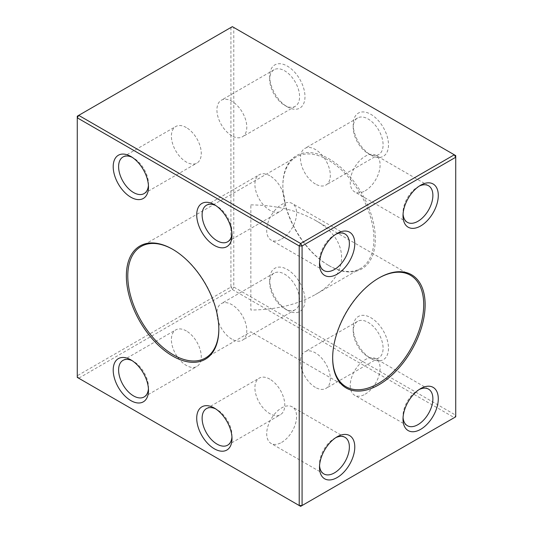 <?xml version="1.0" encoding="UTF-8"?>
<svg xmlns="http://www.w3.org/2000/svg" width="533" height="533" viewBox="0 0 533 533"><rect width="100%" height="100%" fill="white"/><g stroke="black" fill="none" stroke-linecap="round" stroke-linejoin="round"><path stroke-width="0.4" stroke-dasharray="2.67 2" d="M287.34 106.86A24.951 14.404 -120 0 0 304.983 96.673A24.951 14.404 -120 0 0 287.34 66.119A24.951 14.404 -120 0 0 269.698 76.306A24.951 14.404 -120 0 0 287.34 106.86L284.642 105.301A21.127 12.199 60 0 1 269.698 79.424A21.127 12.199 60 0 1 274.075 69.756A21.127 12.199 60 0 1 295.202 81.949A21.127 12.199 60 0 1 295.202 106.347A21.127 12.199 60 0 1 284.642 105.301L287.34 106.86M370.855 155.076A24.951 14.404 -120 0 0 388.497 144.889A24.951 14.404 -120 0 0 370.855 114.335A24.951 14.404 -120 0 0 353.212 124.522A24.951 14.404 -120 0 0 370.855 155.076L368.15 153.517A21.127 12.199 60 0 1 353.212 127.64A21.127 12.199 60 0 1 357.59 117.973A21.127 12.199 60 0 1 378.716 130.165A21.127 12.199 60 0 1 378.716 154.563A21.127 12.199 60 0 1 368.15 153.517L370.855 155.076M287.34 310.239A24.951 14.404 -120 0 0 304.983 300.052A24.951 14.404 -120 0 0 287.34 269.498A24.951 14.404 -120 0 0 269.698 279.685A24.951 14.404 -120 0 0 287.34 310.239L284.642 308.68A21.127 12.199 60 0 1 269.698 282.803A21.127 12.199 60 0 1 274.075 273.136A21.127 12.199 60 0 1 295.202 285.335A21.127 12.199 60 0 1 295.202 309.726A21.127 12.199 60 0 1 284.642 308.68L287.34 310.239M370.855 358.456A24.951 14.404 -120 0 0 388.497 348.269A24.951 14.404 -120 0 0 370.855 317.715A24.951 14.404 -120 0 0 353.212 327.902A24.951 14.404 -120 0 0 370.855 358.456L368.15 356.897A21.127 12.199 60 0 1 353.212 331.02A21.127 12.199 60 0 1 357.59 321.352A21.127 12.199 60 0 1 378.716 333.551A21.127 12.199 60 0 1 378.716 357.943A21.127 12.199 60 0 1 368.15 356.897L370.855 358.456M329.101 265.681A65.392 37.756 -120 0 0 375.339 238.984A65.392 37.756 -120 0 0 329.101 158.894A65.392 37.756 -120 0 0 282.863 185.591A65.392 37.756 -120 0 0 329.101 265.681L328.388 265.267A64.386 37.17 60 0 1 282.863 186.417A64.386 37.17 60 0 1 296.195 156.942A64.386 37.17 60 0 1 360.581 194.112A64.386 37.17 60 0 1 360.581 268.459A64.386 37.17 60 0 1 328.388 265.267L329.101 265.681M455.722 155.609L455.722 415.174L233.78 287.034L233.78 27.469L455.722 155.609M378.537 278.206A64.386 37.17 120 0 0 378.183 278.413A64.386 37.17 120 0 0 332.659 357.263A64.386 37.17 120 0 0 332.659 357.67M250.85 204.892C275.827 205.125 297.287 210.262 315.236 220.289C350.374 239.743 350.374 275.181 315.236 294.636C297.287 304.669 275.827 309.8 250.85 310.033L250.85 204.892M230.929 27.469L230.929 287.034L77.278 375.745L77.278 116.181L230.929 27.469L233.78 27.469L232.355 26.65L230.929 27.469M232.355 289.499L454.296 417.639L300.645 506.35L78.704 378.21L232.355 289.499L233.78 287.034L230.929 287.034L232.355 289.499M455.722 415.174L455.722 416.819L454.296 417.639L455.722 415.174M78.704 378.21L77.278 377.391L77.278 375.745L78.704 378.21M281.651 442.403A21.127 12.199 120 0 0 295.455 423.788A21.127 12.199 120 0 0 292.217 406.859A21.127 12.199 120 0 0 271.09 419.058A21.127 12.199 120 0 0 271.09 443.449A21.127 12.199 120 0 0 281.651 442.403M335.73 437.693A21.127 12.199 120 0 0 334.438 438.379A21.127 12.199 120 0 0 319.494 464.25A21.127 12.199 120 0 0 319.553 465.715M365.165 394.187A21.127 12.199 120 0 0 378.97 375.572A21.127 12.199 120 0 0 375.732 358.642A21.127 12.199 120 0 0 354.605 370.841A21.127 12.199 120 0 0 354.605 395.233A21.127 12.199 120 0 0 365.165 394.187M419.244 389.483A21.127 12.199 120 0 0 417.945 390.163A21.127 12.199 120 0 0 403.008 416.04A21.127 12.199 120 0 0 403.068 417.499M365.165 190.807A21.127 12.199 120 0 0 378.97 172.192A21.127 12.199 120 0 0 375.732 155.263A21.127 12.199 120 0 0 354.605 167.462A21.127 12.199 120 0 0 354.605 191.853A21.127 12.199 120 0 0 365.165 190.807M419.244 186.097A21.127 12.199 120 0 0 417.945 186.783A21.127 12.199 120 0 0 403.008 212.654A21.127 12.199 120 0 0 403.068 214.119M281.651 239.024A21.127 12.199 120 0 0 295.455 220.409A21.127 12.199 120 0 0 292.217 203.479A21.127 12.199 120 0 0 271.09 215.672A21.127 12.199 120 0 0 271.09 240.07A21.127 12.199 120 0 0 281.651 239.024M335.73 234.313A21.127 12.199 120 0 0 334.438 235A21.127 12.199 120 0 0 319.494 260.87A21.127 12.199 120 0 0 319.553 262.336M218.836 328.921A64.386 37.17 -120 0 0 218.836 328.515A64.386 37.17 -120 0 0 173.312 249.664A64.386 37.17 -120 0 0 172.959 249.457M186.33 330.94A21.127 12.199 -120 0 0 175.77 329.894A21.127 12.199 -120 0 0 175.77 354.285A21.127 12.199 -120 0 0 196.89 366.484A21.127 12.199 -120 0 0 200.128 349.555A21.127 12.199 -120 0 0 186.33 330.94M148.427 388.75A21.127 12.199 -120 0 0 148.487 387.291A21.127 12.199 -120 0 0 133.55 361.414A21.127 12.199 -120 0 0 132.251 360.728M133.55 361.414L130.845 359.855M269.845 379.156A21.127 12.199 -120 0 0 259.278 378.11A21.127 12.199 -120 0 0 259.278 402.502A21.127 12.199 -120 0 0 280.405 414.701A21.127 12.199 -120 0 0 283.643 397.771A21.127 12.199 -120 0 0 269.845 379.156M231.942 436.967A21.127 12.199 -120 0 0 232.002 435.501A21.127 12.199 -120 0 0 217.058 409.63A21.127 12.199 -120 0 0 215.765 408.944M217.058 409.63L214.359 408.071M269.845 175.777A21.127 12.199 -120 0 0 259.278 174.731A21.127 12.199 -120 0 0 259.278 199.122A21.127 12.199 -120 0 0 280.405 211.321A21.127 12.199 -120 0 0 283.643 194.392A21.127 12.199 -120 0 0 269.845 175.777M231.942 233.587A21.127 12.199 -120 0 0 232.002 232.121A21.127 12.199 -120 0 0 217.058 206.251A21.127 12.199 -120 0 0 215.765 205.565M217.058 206.251L214.359 204.685M186.33 127.56A21.127 12.199 -120 0 0 175.77 126.514A21.127 12.199 -120 0 0 175.77 150.906A21.127 12.199 -120 0 0 196.89 163.105A21.127 12.199 -120 0 0 200.128 146.175A21.127 12.199 -120 0 0 186.33 127.56M148.427 185.371A21.127 12.199 -120 0 0 148.487 183.905A21.127 12.199 -120 0 0 133.55 158.035A21.127 12.199 -120 0 0 132.251 157.348M133.55 158.035L130.845 156.475M315.369 387.371A21.127 12.199 60 0 1 301.571 368.756A21.127 12.199 60 0 1 304.809 351.827A21.127 12.199 60 0 1 325.936 364.019A21.127 12.199 60 0 1 325.936 388.417A21.127 12.199 60 0 1 315.369 387.371M231.855 339.155A21.127 12.199 60 0 1 218.057 320.54A21.127 12.199 60 0 1 221.295 303.61A21.127 12.199 60 0 1 242.422 315.809A21.127 12.199 60 0 1 242.422 340.201A21.127 12.199 60 0 1 231.855 339.155M315.369 183.992A21.127 12.199 60 0 1 301.571 165.37A21.127 12.199 60 0 1 304.809 148.447A21.127 12.199 60 0 1 325.936 160.64A21.127 12.199 60 0 1 325.936 185.038A21.127 12.199 60 0 1 315.369 183.992M231.855 135.775A21.127 12.199 60 0 1 218.057 117.153A21.127 12.199 60 0 1 221.295 100.231A21.127 12.199 60 0 1 242.422 112.423A21.127 12.199 60 0 1 242.422 136.821A21.127 12.199 60 0 1 231.855 135.775M205.505 357.989L250.85 331.812L345.99 386.738M315.236 220.289L410.377 275.221M332.659 357.263L332.659 358.083M378.183 278.413L378.896 277.999M344.998 437.333L292.217 406.859M323.871 473.924L271.09 443.449M319.494 464.25L319.494 467.374M334.438 438.379L337.136 436.82M428.512 389.117L375.732 358.642M407.385 425.707L354.605 395.233M403.008 416.04L403.008 419.158M417.945 390.163L420.65 388.604M428.512 185.737L375.732 155.263M407.385 222.328L354.605 191.853M403.008 212.654L403.008 215.778M417.945 186.783L420.65 185.224M344.998 233.954L292.217 203.479M323.871 270.544L271.09 240.07M319.494 260.87L319.494 263.995M334.438 235L337.136 233.434M296.195 156.942L141.118 246.473M360.581 268.459L315.236 294.636M173.312 249.664L172.599 249.251M218.836 328.515L218.836 329.334M144.11 396.958L196.89 366.484M122.983 360.368L175.77 329.894M148.487 387.291L148.487 390.409M227.624 445.175L280.405 414.701M206.498 408.584L259.278 378.11M232.002 435.501L232.002 438.626M227.624 241.795L280.405 211.321M206.498 205.205L259.278 174.731M232.002 232.121L232.002 235.246M144.11 193.579L196.89 163.105M122.983 156.988L175.77 126.514M148.487 183.905L148.487 187.03M282.863 186.417L282.863 185.591M357.59 321.352L304.809 351.827M378.716 357.943L325.936 388.417M353.212 331.02L353.212 327.902M274.075 273.136L221.295 303.61M295.202 309.726L242.422 340.201M269.698 282.803L269.698 279.685M357.59 117.973L304.809 148.447M378.716 154.563L325.936 185.038M353.212 127.64L353.212 124.522M274.075 69.756L221.295 100.231M295.202 106.347L242.422 136.821M269.698 79.424L269.698 76.306"/><path stroke-width="0.8" d="M332.659 357.67A64.386 37.17 120 0 0 345.99 386.738A64.386 37.17 120 0 0 378.183 383.547A64.386 37.17 120 0 0 420.244 326.816A64.386 37.17 120 0 0 410.377 275.221A64.386 37.17 120 0 0 378.537 278.206M337.136 274.182A24.951 14.404 -60 0 1 319.494 263.995A24.951 14.404 -60 0 1 337.136 233.434A24.951 14.404 -60 0 1 354.778 243.621A24.951 14.404 -60 0 1 337.136 274.182M420.65 225.965A24.951 14.404 -60 0 1 403.008 215.778A24.951 14.404 -60 0 1 420.65 185.224A24.951 14.404 -60 0 1 438.293 195.404A24.951 14.404 -60 0 1 420.65 225.965M420.65 429.345A24.951 14.404 -60 0 1 403.008 419.158A24.951 14.404 -60 0 1 420.65 388.604A24.951 14.404 -60 0 1 438.293 398.791A24.951 14.404 -60 0 1 420.65 429.345M337.136 477.561A24.951 14.404 -60 0 1 319.494 467.374A24.951 14.404 -60 0 1 337.136 436.82A24.951 14.404 -60 0 1 354.778 447A24.951 14.404 -60 0 1 337.136 477.561M378.896 384.779A65.392 37.756 -60 0 1 332.659 358.083A65.392 37.756 -60 0 1 378.896 277.999A65.392 37.756 -60 0 1 425.134 304.696A65.392 37.756 -60 0 1 378.896 384.779M302.071 245.966L302.071 505.531L455.722 416.819L455.722 157.255L302.071 245.966L300.645 243.501L454.296 154.79L232.355 26.65L78.704 115.361L300.645 243.501L299.22 245.966L77.278 117.826L77.278 377.391L299.22 505.531L299.22 245.966L302.071 245.966M130.845 197.217A24.951 14.404 60 0 1 113.203 166.656A24.951 14.404 60 0 1 130.845 156.475A24.951 14.404 60 0 1 148.487 187.03A24.951 14.404 60 0 1 130.845 197.217M214.359 245.433A24.951 14.404 60 0 1 196.717 214.872A24.951 14.404 60 0 1 214.359 204.685A24.951 14.404 60 0 1 232.002 235.246A24.951 14.404 60 0 1 214.359 245.433M214.359 448.813A24.951 14.404 60 0 1 196.717 418.252A24.951 14.404 60 0 1 214.359 408.071A24.951 14.404 60 0 1 232.002 438.626A24.951 14.404 60 0 1 214.359 448.813M130.845 400.596A24.951 14.404 60 0 1 113.203 370.035A24.951 14.404 60 0 1 130.845 359.855A24.951 14.404 60 0 1 148.487 390.409A24.951 14.404 60 0 1 130.845 400.596M172.599 356.031A65.392 37.756 60 0 1 126.361 275.947A65.392 37.756 60 0 1 172.599 249.251A65.392 37.756 60 0 1 218.836 329.334A65.392 37.756 60 0 1 172.599 356.031M455.722 157.255L455.722 155.609L454.296 154.79L455.722 157.255M302.071 505.531L299.22 505.531L300.645 506.35L302.071 505.531M78.704 115.361L77.278 116.181L77.278 117.826L78.704 115.361M319.553 465.715A21.127 12.199 120 0 0 323.871 473.924A21.127 12.199 120 0 0 334.438 472.878A21.127 12.199 120 0 0 348.236 454.263A21.127 12.199 120 0 0 344.998 437.333A21.127 12.199 120 0 0 335.73 437.693M403.068 417.499A21.127 12.199 120 0 0 407.385 425.707A21.127 12.199 120 0 0 417.945 424.661A21.127 12.199 120 0 0 431.75 406.046A21.127 12.199 120 0 0 428.512 389.117A21.127 12.199 120 0 0 419.244 389.483M403.068 214.119A21.127 12.199 120 0 0 407.385 222.328A21.127 12.199 120 0 0 417.945 221.282A21.127 12.199 120 0 0 431.75 202.667A21.127 12.199 120 0 0 428.512 185.737A21.127 12.199 120 0 0 419.244 186.097M319.553 262.336A21.127 12.199 120 0 0 323.871 270.544A21.127 12.199 120 0 0 334.438 269.498A21.127 12.199 120 0 0 348.236 250.883A21.127 12.199 120 0 0 344.998 233.954A21.127 12.199 120 0 0 335.73 234.313M172.959 249.457A64.386 37.17 -120 0 0 141.118 246.473A64.386 37.17 -120 0 0 131.251 298.067A64.386 37.17 -120 0 0 173.312 354.798A64.386 37.17 -120 0 0 205.505 357.989A64.386 37.17 -120 0 0 218.836 328.921M132.251 360.728A21.127 12.199 -120 0 0 122.983 360.368A21.127 12.199 -120 0 0 119.745 377.297A21.127 12.199 -120 0 0 133.55 395.912A21.127 12.199 -120 0 0 144.11 396.958A21.127 12.199 -120 0 0 148.427 388.75M215.765 408.944A21.127 12.199 -120 0 0 206.498 408.584A21.127 12.199 -120 0 0 203.26 425.514A21.127 12.199 -120 0 0 217.058 444.129A21.127 12.199 -120 0 0 227.624 445.175A21.127 12.199 -120 0 0 231.942 436.967M215.765 205.565A21.127 12.199 -120 0 0 206.498 205.205A21.127 12.199 -120 0 0 203.26 222.134A21.127 12.199 -120 0 0 217.058 240.749A21.127 12.199 -120 0 0 227.624 241.795A21.127 12.199 -120 0 0 231.942 233.587M132.251 157.348A21.127 12.199 -120 0 0 122.983 156.988A21.127 12.199 -120 0 0 119.745 173.918A21.127 12.199 -120 0 0 133.55 192.533A21.127 12.199 -120 0 0 144.11 193.579A21.127 12.199 -120 0 0 148.427 185.371"/></g></svg>
